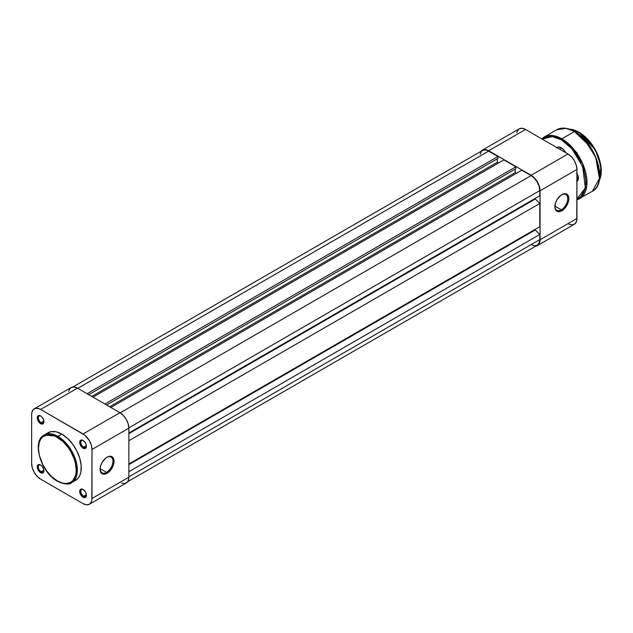 <?xml version="1.0" encoding="UTF-8"?>
<svg xmlns="http://www.w3.org/2000/svg" width="633" height="633" viewBox="0 0 633 633"><rect width="100%" height="100%" fill="white"/><g stroke="black" fill="none" stroke-linecap="round" stroke-linejoin="round"><path stroke-width="0.95" d="M106.518 472.353A9.084 5.246 120 0 0 112.935 461.386A9.084 5.246 120 0 0 106.787 457.366A9.084 5.246 -60 0 1 111.06 457.066A9.084 5.246 -60 0 1 112.452 464.345A9.084 5.246 -60 0 1 106.518 472.353L100.109 468.657L106.518 472.353A9.084 5.246 -60 0 1 101.968 472.804A9.084 5.246 -60 0 1 100.093 468.958A9.084 5.246 120 0 0 106.518 472.353L107.072 473.326L106.518 472.353M107.072 457.192A9.875 5.705 -60 0 1 114.059 461.228A9.875 5.705 -60 0 1 107.072 473.326L110.957 469.726L113.529 464.622L114.059 461.228L113.529 458.45L110.957 456.314L108.433 456.559L105.711 458.134L102.135 462.406L100.623 465.896L100.093 469.29L101.264 473.088L103.195 474.204L107.072 473.326A9.875 5.705 -60 0 1 100.093 469.29A9.875 5.705 -60 0 1 107.072 457.192L106.518 457.517M83.342 440.608A3.948 2.279 -120 0 0 80.818 442.514A3.948 2.279 -120 0 0 83.611 447.191L83.05 448.164A4.74 2.738 60 0 1 79.695 442.356A4.74 2.738 60 0 1 83.05 440.418L81.768 439.975L80.264 440.528L79.758 443.147L81.768 447.127L83.05 448.164L84.909 448.583L86.143 447.563L86.143 444.595L84.909 442.15L83.05 440.418A4.74 2.738 60 0 1 86.404 446.225A4.74 2.738 60 0 1 83.05 448.164L83.611 447.191A3.948 2.279 60 0 1 81.024 443.717A3.948 2.279 60 0 1 81.633 440.544A3.948 2.279 60 0 1 83.342 440.608M83.342 489.633A3.948 2.279 -120 0 0 80.818 491.54A3.948 2.279 -120 0 0 83.611 496.225L83.05 497.19A4.74 2.738 60 0 1 79.695 491.382A4.74 2.738 60 0 1 83.05 489.451L80.676 489.214L79.758 490.67L79.758 492.181L81.768 496.153L83.706 497.498L84.909 497.617L86.143 496.589L86.333 494.46L85.423 491.952L83.05 489.451A4.74 2.738 60 0 1 86.404 495.259A4.74 2.738 60 0 1 83.05 497.19L83.611 496.225A3.948 2.279 60 0 1 81.024 492.743A3.948 2.279 60 0 1 81.633 489.578A3.948 2.279 60 0 1 83.342 489.633M40.884 416.087A3.948 2.279 -120 0 0 38.36 418.002A3.948 2.279 -120 0 0 41.145 422.678L40.591 423.651A4.74 2.738 60 0 1 37.236 417.843A4.74 2.738 60 0 1 40.591 415.905L39.309 415.462L37.798 416.016L37.3 417.123L37.489 419.473L39.309 422.615L40.591 423.651L42.451 424.07L43.685 423.05L43.685 420.083L42.451 417.638L40.591 415.905A4.74 2.738 60 0 1 43.938 421.713A4.74 2.738 60 0 1 40.591 423.651L41.145 422.678A3.948 2.279 60 0 1 38.566 419.196A3.948 2.279 60 0 1 39.175 416.031A3.948 2.279 60 0 1 40.884 416.087M40.884 465.12A3.948 2.279 -120 0 0 38.36 467.027A3.948 2.279 -120 0 0 41.145 471.712L40.591 472.677A4.74 2.738 60 0 1 37.236 466.869A4.74 2.738 60 0 1 40.591 464.939L39.309 464.487L37.798 465.049L37.3 466.157L37.489 468.499L39.934 472.226L42.451 473.096L43.685 472.076L43.875 469.947L42.451 466.663L40.591 464.939A4.74 2.738 60 0 1 43.938 470.738A4.74 2.738 60 0 1 40.591 472.677L41.145 471.712A3.948 2.279 60 0 1 38.566 468.23A3.948 2.279 60 0 1 39.175 465.065A3.948 2.279 60 0 1 40.884 465.12M43.899 421.087L41.145 422.678L43.899 421.087M43.899 470.121L41.145 471.712L43.899 470.121M86.365 494.634L83.611 496.225L86.365 494.634M86.365 445.608L83.611 447.191L86.365 445.608M57.35 437.324C62.873 439.634 75.976 453.742 76.237 470.034C75.976 486.025 62.873 484.997 57.35 480.938A0.791 0.459 120 0 0 57.516 481.294A0.791 0.459 -60 0 1 57.35 480.938L51.866 476.831L46.858 471.205L42.751 464.535L39.278 455.024L38.463 448.227L39.278 442.364L40.694 439.239L42.751 436.865L46.858 434.942L51.866 435.1L55.498 436.359L62.833 441.43L67.842 447.056L70.706 451.424L74.006 458.466L75.422 463.229L76.237 470.034L75.873 474.077L74.797 477.543L73.048 480.312L70.706 482.259L66.251 483.501L62.833 483.161L57.35 480.938C51.827 478.619 38.724 464.511 38.463 448.227C38.724 432.236 51.827 433.257 57.35 437.324A0.791 0.459 -60 0 1 57.912 436.359A0.791 0.459 120 0 0 57.35 437.324M71.656 482.623L77.21 472.661L74.283 456.148L65.887 442.942L57.912 436.359A27.496 15.872 60 0 1 75.873 460.587A27.496 15.872 60 0 1 71.656 482.623A27.496 15.872 60 0 1 57.912 481.254A0.791 0.459 -60 0 1 57.516 481.294C64.859 484.427 69.567 484.87 71.656 482.623L75.564 480.36A27.496 15.872 -120 0 0 79.782 458.332A27.496 15.872 -120 0 0 61.82 434.096L57.912 436.359L61.82 434.096L56.179 431.809L51.02 431.643L46.787 433.629M121.671 483.161L124.891 483.485L127.352 482.061L128.183 480.748L128.863 477.195L128.863 428.161L128.183 423.817L126.244 419.355L123.34 415.438L119.922 412.684L77.463 388.164L74.045 386.977L71.141 387.538L69.203 389.77L68.696 391.416M89.372 504.272L126.244 482.979A12.644 7.295 -120 0 0 128.863 477.195L91.991 498.48L91.991 449.454L128.863 428.161L128.863 477.195L91.991 498.48A12.644 7.295 60 0 1 89.372 504.272A12.644 7.295 60 0 1 83.05 503.646L40.591 479.126A12.644 7.295 60 0 1 31.65 463.649L31.65 414.615L31.824 412.7L33.153 409.749L35.622 408.325L38.842 408.649L40.591 409.456L84.79 435.172L89.372 440.639L91.31 445.11L91.991 449.454L91.817 500.394L91.31 502.04L89.372 504.272L86.468 504.833L83.05 503.646L40.591 479.126L37.165 476.364L34.269 472.455L32.33 467.985L31.65 463.649L31.65 414.615A12.644 7.295 60 0 1 34.269 408.831A12.644 7.295 60 0 1 40.591 409.456L83.05 433.969L119.922 412.684L77.463 388.164L40.591 409.456L77.463 388.164A12.644 7.295 -120 0 0 71.141 387.538L34.269 408.831M74.156 481.025L77.986 478.358L79.782 475.51L80.889 471.941L81.166 465.516L79.782 458.332L76.846 450.981L72.621 444.121L67.462 438.321L61.82 434.096A27.496 15.872 -120 0 0 48.068 432.735L44.16 434.998A27.496 15.872 60 0 1 57.912 436.359L44.16 434.998C31.381 441.177 40.995 472.685 57.516 481.294M91.991 449.454L128.863 428.161A12.644 7.295 -120 0 0 119.922 412.684L83.05 433.969A12.644 7.295 60 0 1 91.991 449.454M86.389 445.885A3.948 2.279 60 0 1 85.582 447.389A3.948 2.279 60 0 1 83.611 447.191A3.948 2.279 -120 0 0 86.389 445.885M86.389 494.911A3.948 2.279 60 0 1 85.582 496.422A3.948 2.279 60 0 1 83.611 496.225A3.948 2.279 -120 0 0 86.389 494.911M43.93 470.398A3.948 2.279 60 0 1 43.123 471.901A3.948 2.279 60 0 1 41.145 471.712A3.948 2.279 -120 0 0 43.93 470.398M43.93 421.364A3.948 2.279 60 0 1 43.123 422.876A3.948 2.279 60 0 1 41.145 422.678A3.948 2.279 -120 0 0 43.93 421.364M488.66 151.089A12.249 7.074 -120 0 0 482.536 150.48L485.345 149.934L486.967 150.306L497.989 156.478L87.069 393.718L497.989 156.478L497.989 158.408L88.747 394.683L497.989 158.408L497.989 156.478L488.66 151.089L77.74 388.33L488.66 151.089M497.316 158.796L497.316 162.277L91.761 396.424L497.316 162.277L498.551 162.99L497.316 162.277L497.316 158.796M92.996 397.136L503.908 159.896L515.863 166.796L104.951 404.036L515.863 166.796L515.863 168.734L106.629 405.001L515.863 168.734L515.863 166.796L503.908 159.896L92.996 397.136M515.199 169.122L515.199 172.603L109.644 406.742L515.199 172.603L516.425 173.307L515.199 172.603L515.199 169.122M110.87 407.454L521.79 170.214L531.119 175.602L120.199 412.843L531.119 175.602L534.434 178.277L537.243 182.067L539.118 186.395L539.775 190.604A12.249 7.074 -120 0 0 531.119 175.602L521.79 170.214L110.87 407.454M128.855 427.845L539.775 190.604L128.855 427.845M128.863 433.004L539.775 195.763L539.775 190.604L539.775 195.763L128.863 433.004M535.312 198.343L535.312 198.984L128.863 433.645L535.312 198.984L539.775 203.502L128.863 440.742L539.775 203.502L539.775 226.725L539.775 203.502L535.312 198.984L535.312 198.343M128.863 463.965L539.775 226.725L128.863 463.965M128.863 464.614L535.312 229.953L535.312 229.304L535.312 229.953L539.775 234.471L128.863 471.712L539.775 234.471L539.775 239.63L539.775 234.471L535.312 229.953L128.863 464.614M128.863 476.871L539.775 239.63L128.863 476.871M127.613 481.729L537.243 245.24A12.249 7.074 -120 0 0 539.775 239.63L539.118 243.072L537.243 245.24L534.434 245.778L531.119 244.631M480.162 154.23L481.46 151.374L482.536 150.48L72.906 386.977M561.289 209.792A9.084 5.246 120 0 0 567.714 198.825A9.084 5.246 120 0 0 561.558 194.806A9.084 5.246 -60 0 1 565.831 194.505A9.084 5.246 -60 0 1 567.223 201.785A9.084 5.246 -60 0 1 561.289 209.792L554.888 206.097L561.289 209.792A9.084 5.246 -60 0 1 556.747 210.243A9.084 5.246 -60 0 1 554.872 206.398A9.084 5.246 120 0 0 561.289 209.792L561.851 210.757L561.289 209.792M561.851 194.632A9.875 5.705 -60 0 1 568.83 198.667A9.875 5.705 -60 0 1 561.851 210.757L557.966 211.644L556.043 210.528L554.999 208.225L555.394 203.335L556.905 199.846L560.482 195.573L563.212 193.999L565.728 193.753L568.299 195.882L568.83 198.667L568.299 202.062L565.728 207.165L561.851 210.757A9.875 5.705 -60 0 1 554.864 206.73A9.875 5.705 -60 0 1 561.851 194.632L561.289 194.956M567.991 223.663L569.74 224.47L572.96 224.794L575.429 223.37L576.758 220.419L576.932 169.47L576.252 165.134L574.313 160.663L571.417 156.755L567.991 153.993L525.532 129.472L522.114 128.285L519.21 128.847L517.272 131.078L516.765 132.724M482.338 150.14A12.644 7.295 60 0 1 488.66 150.765L525.532 129.472L567.991 153.993L531.119 175.278L488.66 150.765L525.532 129.472A12.644 7.295 -120 0 0 519.21 128.847L482.338 150.14A12.644 7.295 60 0 0 480.969 151.382L483.691 149.633L486.912 149.958L488.66 150.765L531.119 175.278L534.537 178.039L537.441 181.948L539.379 186.418L540.06 190.762L540.06 239.788L539.379 243.349L538.548 244.654L535.676 246.142A12.644 7.295 60 0 0 537.441 245.58A12.644 7.295 60 0 0 540.06 239.788L576.932 218.504L576.932 169.47L540.06 190.762L540.06 239.788L576.932 218.504A12.644 7.295 -120 0 1 574.313 224.288L537.441 245.58M567.991 153.993L531.119 175.278A12.644 7.295 60 0 1 540.06 190.762L576.932 169.47A12.644 7.295 -120 0 0 567.991 153.993M561.613 147.995L559.612 149.151L561.613 147.995L560.134 147.26L557.997 147.054L556.367 147.995M601.287 170.76L598.723 157.213L592.48 145.139L578.942 132.186L595.439 150.1L600.986 166.495L599.166 180.65A31.603 18.246 -120 0 0 578.942 132.186L577.225 133.175L578.942 132.186A31.603 18.246 -120 0 0 569.431 129.148L579.163 132.313M599.617 174.953L596.721 159.698L589.687 146.104L574.471 131.537L584.797 140.059L595.645 157.126L599.427 178.49L592.251 191.364A35.559 20.525 -120 0 0 597.702 162.871A35.559 20.525 -120 0 0 574.471 131.537L561.851 138.833A0.791 0.459 120 0 0 561.289 139.798L571.836 148.628L582.661 166.495L585.351 187.89L576.932 199.11M579.622 198.651L586.807 185.778L583.017 164.422L572.169 147.347L561.851 138.833A35.559 20.525 60 0 1 585.074 170.158A35.559 20.525 60 0 1 579.622 198.651A35.559 20.525 60 0 1 576.932 199.791L592.251 191.364C608.44 183.807 596.104 142.623 574.629 131.522L574.701 131.672M557.673 147.6A7.905 4.566 60 0 1 561.455 147.9A7.905 4.566 -120 0 0 557.333 147.837M556.842 147.552A8.371 4.835 60 0 1 561.289 147.798L561.289 147.798A8.371 4.835 60 0 1 565.736 152.688L563.552 149.625L561.289 147.798M578.412 177.462L576.932 178.308L578.412 177.462M542.283 139.205L545.693 137.234L549.697 136.459L554.152 136.902L558.876 138.54L563.694 141.325L570.697 147.386L578.673 158.147L583.998 170.435L585.398 176.567L585.873 182.375L584.813 190.003L582.969 194.078L580.287 197.164L576.885 199.126M576.528 181.109L577.715 180.429L578.443 178.087L577.715 174.906L576.528 172.849M574.471 131.537A35.559 20.525 -120 0 0 556.7 129.781L566.092 128.364L574.629 131.522C567.714 127.637 561.74 127.051 556.7 129.781L544.071 137.068A35.559 20.525 60 0 1 561.851 138.833L574.471 131.537M599.617 174.827L598.541 165.854L596.674 159.563L592.314 150.266L588.54 144.514M586.443 141.847L581.933 137.084L577.138 133.215M601.287 170.633L600.867 165.403L598.676 157.087L594.814 148.826L591.459 143.715M589.592 141.349L581.331 133.69M578.427 177.746A5.293 3.054 60 0 1 577.343 179.867A5.293 3.054 60 0 1 576.932 180.041A5.293 3.054 -120 0 0 578.427 177.746M576.932 173.434A6.085 3.513 60 0 1 578.443 178.087A6.085 3.513 60 0 1 576.932 180.991M542.323 139.173L552.237 136.57L561.289 139.798A0.791 0.459 -60 0 1 561.851 138.833L553.464 135.652L544.071 137.068L541.721 138.825M576.631 153.202L577.114 152.6M557.301 147.813L558.725 146.991M569.328 129.116L579.1 132.17L589.893 141.618L597.979 155.125L601.35 169.335L599.142 180.753"/></g></svg>

